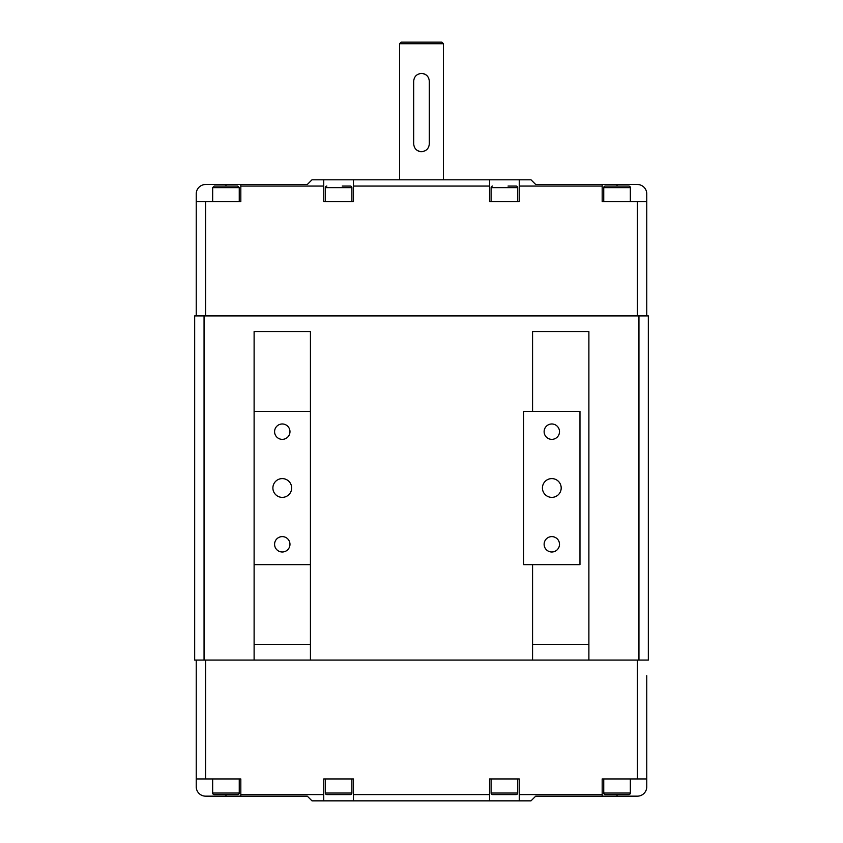 <?xml version="1.0" encoding="UTF-8"?>
<svg xmlns="http://www.w3.org/2000/svg" width="843" height="843" viewBox="0 0 843 843"><rect width="100%" height="100%" fill="white"/><g stroke="black" fill="none" stroke-linecap="round" stroke-linejoin="round"><path stroke-width="1.26" d="M254.112 564.641L254.112 331.552L310.435 331.552L310.435 411.331L310.435 331.552L254.112 331.552L254.112 411.331L310.435 411.331L310.435 564.641L254.112 564.641L254.112 660.058L310.435 660.058L310.435 564.641M532.565 644.421L588.888 644.421L588.888 331.552L532.565 331.552L532.565 411.331L532.565 331.552L588.888 331.552L588.888 660.058L648.33 660.058L648.33 315.904L194.67 315.904L194.67 660.058L254.112 660.058M532.565 564.641L532.565 660.058L310.435 660.058M399.603 43.71L443.397 43.71L441.837 42.15L401.163 42.15L399.603 43.71L399.603 179.812M413.681 143.826C414.134 148.579 416.748 151.192 421.5 151.656C426.252 151.192 428.866 148.579 429.319 143.826L429.319 81.255C428.866 76.502 426.252 73.899 421.5 73.436C416.748 73.899 414.134 76.502 413.681 81.255L413.681 143.826M602.176 184.501L637.382 184.501A9.389 9.389 0 0 1 646.76 193.89L646.76 315.904L646.76 201.709L602.176 201.709L602.176 184.501L535.695 184.501L531.006 179.812L519.267 179.812L519.267 186.071L602.176 186.071M326.863 186.071A1.56 1.56 0 0 0 325.293 187.631L351.889 187.631A1.56 1.56 0 0 0 350.319 186.071L342.205 186.071M345.82 186.071L350.319 186.071M492.681 186.071A1.56 1.56 0 0 0 491.111 187.631L517.707 187.631A1.56 1.56 0 0 0 516.137 186.071L508.023 186.071M511.638 186.071L516.137 186.071M239.254 187.631L237.694 186.071L214.227 186.071L212.657 187.631L239.254 187.631L239.254 201.709M605.306 186.071L628.773 186.071A1.56 1.56 0 0 1 630.343 187.631L603.746 187.631A1.56 1.56 0 0 1 605.306 186.071L609.816 186.071M323.733 179.812L353.449 179.812L353.449 201.709L323.733 201.709L323.733 179.812L311.994 179.812L307.305 184.501L240.824 184.501L240.824 186.071L323.733 186.071M519.267 186.071L519.267 201.709L489.551 201.709L489.551 179.812L353.449 179.812M218.737 186.071L222.657 186.071M229.876 186.071L233.174 186.071M240.824 186.071L240.824 201.709L196.24 201.709L196.24 193.89A9.389 9.389 0 0 1 205.618 184.501L240.824 184.501M489.551 179.812L519.267 179.812M353.449 186.071L489.551 186.071M196.24 201.709L196.24 315.904M427.032 75.722A7.819 7.819 0 0 0 421.5 73.436M415.968 149.359A7.819 7.819 0 0 0 421.5 151.656M212.657 793.031A1.56 1.56 0 0 0 214.227 794.591L237.694 794.591A1.56 1.56 0 0 0 239.254 793.031L212.657 793.031L212.657 778.953M325.293 793.031A1.56 1.56 0 0 0 326.863 794.591L350.319 794.591A1.56 1.56 0 0 0 351.889 793.031L325.293 793.031L325.293 778.953M491.111 793.031A1.56 1.56 0 0 0 492.681 794.591L516.137 794.591A1.56 1.56 0 0 0 517.707 793.031L491.111 793.031L491.111 778.953M603.746 793.031A1.56 1.56 0 0 0 605.306 794.591L628.773 794.591A1.56 1.56 0 0 0 630.343 793.031L603.746 793.031L603.746 778.953M532.565 660.058L588.888 660.058M519.267 800.85L489.551 800.85L489.551 778.953L519.267 778.953L519.267 800.85L531.006 800.85L535.695 796.161L602.176 796.161L602.176 794.591L519.267 794.591M353.449 800.85L323.733 800.85L323.733 778.953L353.449 778.953L353.449 800.85L489.551 800.85M620.659 794.591L609.816 794.591M240.824 796.161L205.618 796.161A9.389 9.389 0 0 1 196.24 786.772L196.24 778.953L240.824 778.953L240.824 796.161L307.305 796.161L311.994 800.85L323.733 800.85M602.176 794.591L602.176 778.953L646.76 778.953L646.76 675.707M323.733 794.591L240.824 794.591M489.551 794.591L353.449 794.591M646.76 691.344L646.76 786.772A9.389 9.389 0 0 1 637.382 796.161L602.176 796.161M196.24 660.058L196.24 778.953M559.499 431.669A7.692 7.692 0 0 1 551.817 439.361A7.692 7.692 0 0 1 544.125 431.669A7.692 7.692 0 0 1 551.817 423.976A7.692 7.692 0 0 1 559.499 431.669M559.499 544.304A7.692 7.692 0 0 1 551.817 551.996A7.692 7.692 0 0 1 544.125 544.304A7.692 7.692 0 0 1 551.817 536.612A7.692 7.692 0 0 1 559.499 544.304M561.196 487.981A9.389 9.389 0 0 1 551.817 497.37A9.389 9.389 0 0 1 542.428 487.981A9.389 9.389 0 0 1 551.817 478.603A9.389 9.389 0 0 1 561.196 487.981M523.651 564.641L523.651 411.331L579.973 411.331L579.973 564.641L523.651 564.641M289.971 544.304A7.692 7.692 0 0 1 282.279 551.996A7.692 7.692 0 0 1 274.586 544.304A7.692 7.692 0 0 1 282.279 536.612A7.692 7.692 0 0 1 289.971 544.304M289.971 431.669A7.692 7.692 0 0 1 282.279 439.361A7.692 7.692 0 0 1 274.586 431.669A7.692 7.692 0 0 1 282.279 423.976A7.692 7.692 0 0 1 289.971 431.669M291.657 487.981A9.389 9.389 0 0 1 282.279 497.37A9.389 9.389 0 0 1 272.89 487.981A9.389 9.389 0 0 1 282.279 478.603A9.389 9.389 0 0 1 291.657 487.981M310.435 644.421L254.112 644.421M204.059 660.058L204.059 315.904M638.941 315.904L638.941 660.058M212.678 187.631L212.657 201.709M205.618 315.904L205.618 201.709M637.382 201.709L637.382 315.904M225.956 184.501L225.956 186.071M617.044 184.501L617.044 186.071M637.382 660.058L637.382 778.953M205.618 778.953L205.618 660.058M617.044 794.591L617.044 796.161M225.956 796.161L225.956 794.591M351.889 187.631L351.889 201.709M517.707 187.631L517.707 201.709M603.746 187.631L603.746 201.709M630.343 187.631L630.343 201.709M491.111 187.631L491.111 201.709M325.293 187.631L325.293 201.709M443.397 179.812L443.397 43.71M630.343 793.031L630.343 778.953M517.707 793.031L517.707 778.953M351.889 793.031L351.889 778.953M239.254 793.031L239.254 778.953"/></g></svg>
